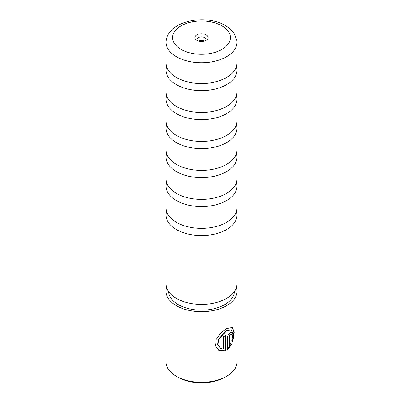 <?xml version="1.0" encoding="UTF-8"?>
<svg xmlns="http://www.w3.org/2000/svg" width="403" height="403" viewBox="0 0 403 403"><rect width="100%" height="100%" fill="white"/><g stroke="black" fill="none" stroke-linecap="round" stroke-linejoin="round"><path stroke-width="0.6" d="M166.59 66.596A35.469 20.477 0 0 0 166.031 70.208A35.469 20.477 0 0 0 176.423 84.685A35.469 20.477 0 0 0 215.071 89.123A35.469 20.477 0 0 0 236.969 70.208A35.469 20.477 0 0 0 236.41 66.596M166.59 95.576A35.469 20.477 0 0 0 166.031 99.183A35.469 20.477 0 0 0 176.423 113.661A35.469 20.477 0 0 0 215.071 118.099A35.469 20.477 0 0 0 236.969 99.183A35.469 20.477 0 0 0 236.41 95.576M166.59 124.552A35.469 20.477 0 0 0 166.031 128.159A35.469 20.477 0 0 0 176.423 142.642A35.469 20.477 0 0 0 215.071 147.08A35.469 20.477 0 0 0 236.969 128.159A35.469 20.477 0 0 0 236.41 124.552M166.59 153.528A35.469 20.477 0 0 0 166.031 157.14A35.469 20.477 0 0 0 176.423 171.618A35.469 20.477 0 0 0 215.071 176.056A35.469 20.477 0 0 0 236.969 157.14A35.469 20.477 0 0 0 236.41 153.528M166.59 182.509A35.469 20.477 0 0 0 166.031 186.115A35.469 20.477 0 0 0 176.423 200.593A35.469 20.477 0 0 0 215.071 205.031A35.469 20.477 0 0 0 236.969 186.115A35.469 20.477 0 0 0 236.41 182.509M166.59 211.484A35.469 20.477 0 0 0 166.031 215.091A35.469 20.477 0 0 0 176.423 229.569A35.469 20.477 0 0 0 215.071 234.012A35.469 20.477 0 0 0 236.969 215.091A35.469 20.477 0 0 0 236.41 211.484M176.423 56.742A35.469 20.477 0 0 0 215.071 61.18A35.469 20.477 0 0 0 236.969 42.265A35.469 20.477 0 0 0 236.773 40.129L234.148 33.61C231.997 30.361 229.03 27.656 225.252 25.5C206.014 13.909 169.487 20.367 166.227 40.129A35.469 20.477 0 0 0 166.031 42.265A35.469 20.477 0 0 0 176.423 56.742M206.205 34.905A6.655 3.844 0 0 0 196.795 34.905A6.655 3.844 0 0 0 196.795 40.335L196.795 40.335A6.655 3.844 0 0 0 206.205 40.335A6.655 3.844 0 0 0 206.205 34.905M205.263 40.789A4.438 2.559 0 0 0 205.938 39.434A4.438 2.559 0 0 0 204.638 37.62A4.438 2.559 0 0 0 199.802 37.066A4.438 2.559 0 0 0 197.062 39.434A4.438 2.559 0 0 0 197.737 40.789M204.351 41.091A4.438 2.559 0 0 0 198.649 41.091M236.969 42.265L236.969 62.989A35.469 20.477 180 0 1 214.26 82.096A35.469 20.477 180 0 1 188.74 82.096A35.469 20.477 180 0 1 176.423 77.467A35.469 20.477 180 0 1 166.031 62.989L166.031 42.265M236.969 70.208L236.969 91.965A35.469 20.477 180 0 1 214.26 111.072A35.469 20.477 180 0 1 188.74 111.072A35.469 20.477 180 0 1 176.423 106.447A35.469 20.477 180 0 1 166.031 91.965L166.031 70.208M236.969 99.183L236.969 120.945A35.469 20.477 180 0 1 214.26 140.048A35.469 20.477 180 0 1 188.74 140.048A35.469 20.477 180 0 1 176.423 135.423A35.469 20.477 180 0 1 166.031 120.945L166.031 99.183M236.969 128.159L236.969 149.921A35.469 20.477 180 0 1 214.26 169.028A35.469 20.477 180 0 1 188.74 169.028A35.469 20.477 180 0 1 176.423 164.399A35.469 20.477 180 0 1 166.031 149.921L166.031 128.159M236.969 157.14L236.969 178.897A35.469 20.477 180 0 1 214.26 198.004A35.469 20.477 180 0 1 188.74 198.004A35.469 20.477 180 0 1 176.423 193.375A35.469 20.477 180 0 1 166.031 178.897L166.031 157.14M236.969 186.115L236.969 207.872A35.469 20.477 180 0 1 214.26 226.98A35.469 20.477 180 0 1 188.74 226.98A35.469 20.477 180 0 1 176.423 222.355A35.469 20.477 180 0 1 166.031 207.872L166.031 186.115M236.969 215.091L236.969 283.924A35.469 20.477 180 0 1 215.071 302.844A35.469 20.477 180 0 1 176.423 298.406A35.469 20.477 180 0 1 166.031 283.924L166.031 215.091M220.622 348.394L217.675 344.625L218.24 339.386L226.244 330.561L231.342 329.891L226.557 330.742L218.567 339.573L218.003 344.807L220.622 348.394L223.554 349.104L223.554 336.646A35.54 20.518 0 0 0 225.589 335.644L225.589 350.867L218.95 350.514L215.494 345.94L216.24 339.402L220.718 333.12L226.557 328.561L232.355 327.387L234.183 332.415L232.808 341.537L231.826 340.973L232.964 333.911L231.342 329.891M218.789 350.419L225.589 350.867M229.242 345.839L228.924 345.658L228.924 336.475L229.745 334.767L230.622 334.817L230.063 334.948L229.242 336.656L229.242 345.839L230.778 343.452L231.836 344.061L227.488 349.779L227.488 337.825C227.69 335.749 228.546 334.062 230.063 332.767L231.685 332.349L232.304 334.062A35.54 20.518 180 0 1 230.848 335.402L230.622 334.817M226.632 376.311L225.06 377.213A33.318 19.238 180 0 1 177.94 377.218L176.373 376.311A35.54 20.518 0 0 0 226.632 376.311A35.54 20.518 0 0 0 237.04 361.803L237.04 291.173A35.54 20.518 180 0 1 215.101 310.124A35.54 20.518 180 0 1 176.373 305.681A35.54 20.518 180 0 1 165.96 291.173A35.54 20.518 180 0 1 166.555 287.43M234.365 291.621A32.875 18.981 180 0 1 213.721 308.794A32.875 18.981 180 0 1 178.252 304.592A32.875 18.981 180 0 1 168.635 291.621M236.445 287.43A35.54 20.518 180 0 1 237.04 291.173M177.94 377.218A33.318 19.238 180 0 1 177.94 377.213L176.368 376.311A35.54 20.518 0 0 0 176.373 376.311A35.54 20.518 0 0 1 165.96 361.803L165.96 291.173M227.171 349.597L231.513 343.875L230.456 343.265M231.513 343.875L231.836 344.061M230.778 335.004A35.096 20.261 0 0 0 231.982 333.875L232.304 334.062M232.481 341.351L233.851 332.47L232.239 327.337M225.277 350.686L225.277 335.805M181.078 49.413A28.885 16.674 0 0 0 221.922 49.413A28.885 16.674 0 0 0 221.922 25.827A28.885 16.674 0 0 0 181.078 25.827A28.885 16.674 0 0 0 181.078 49.413M228.924 336.475L229.242 336.656"/></g></svg>
